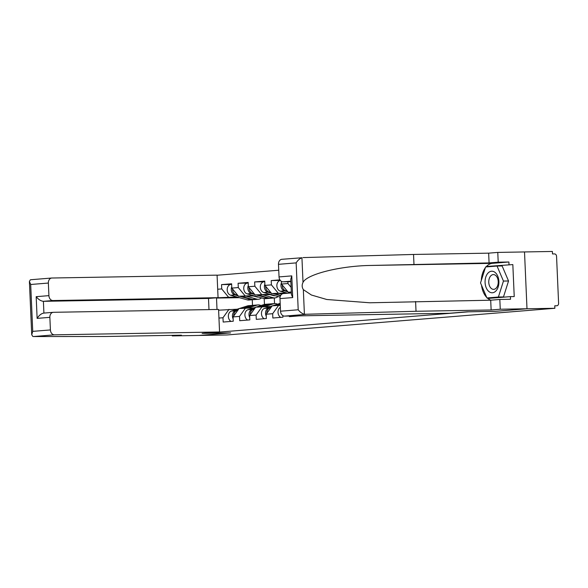 <?xml version="1.0" encoding="UTF-8"?>
<svg xmlns="http://www.w3.org/2000/svg" width="588" height="588" viewBox="0 0 588 588"><rect width="100%" height="100%" fill="white"/><g stroke="black" fill="none" stroke-linecap="round" stroke-linejoin="round"><path stroke-width="0.88" d="M278.741 270.23L217.082 275.25M486.019 266.937A18.662 11.966 89 0 1 492.443 263.336L508.899 261.998L498.205 262.182L497.779 252.414L552.389 251.458L552.5 253.942L554.535 253.913A2.492 1.911 85.3 0 1 556.557 256.361L558.6 303.246A2.492 1.911 85.3 0 1 556.895 305.76L554.763 305.797L554.874 308.281L526.995 308.766L524.511 251.943L526.995 308.766L495.471 311.331L467.078 311.824L449.673 313.242L284.563 316.109A4.976 3.815 -94.7 0 1 280.527 311.206L279.976 298.616A4.976 3.815 -94.7 0 1 283.394 293.588A4.976 3.815 -94.7 0 1 283.585 293.581M172.255 335.336L172.277 335.917L199.009 335.454L230.643 332.881L203.904 333.242M203.911 333.345L468.629 311.802M218.949 318.071L222.984 317.74L223.175 322.048L233.26 321.232L233.069 316.925L239.073 308.531L253.766 307.862M217.692 289.245L221.727 288.921L221.544 284.614L230.79 284.452M254.766 295.992L238.537 296.271L231.812 288.098L231.628 283.791L221.544 284.614M231.812 288.098L238.287 287.569L238.096 283.262L247.35 283.1M271.325 294.639L255.096 294.926L248.371 286.753L248.18 282.446L238.096 283.262M248.371 286.753L254.847 286.224L254.655 281.917L263.909 281.755M286.812 293.309L271.656 293.574L264.931 285.401L264.74 281.093L254.655 281.917M264.931 285.401L271.406 284.879L271.215 280.572L280.307 280.41M279.91 279.859L271.215 280.572M291.317 292.177L288.216 292.229L281.49 284.055L281.365 281.343M281.49 284.055L287.958 283.526L287.885 281.733M299.321 315.852L289.406 316.66L289.384 316.028M233.069 316.925L239.544 316.395L239.735 320.703L249.819 319.887L249.628 315.572L256.103 315.05L256.294 319.358L266.379 318.534L266.188 314.227L272.663 313.705L272.847 318.012L282.931 317.189L282.865 315.638M253.369 295.595L238.537 296.271M274.287 297.962L274.53 303.57M245.012 295.742L238.287 287.569M239.544 316.395L245.549 308.002M269.929 294.25L255.096 294.926M249.628 315.572L255.633 307.179L270.326 306.51M261.572 294.397L254.847 286.224M256.103 315.05L262.108 306.657M286.488 292.905L271.656 293.574M266.188 314.227L272.193 305.834L280.27 305.282M278.131 293.052L271.406 284.879M272.663 313.705L278.668 305.312M291.31 291.979L288.216 292.229M291.111 287.356L287.958 283.526M50.414 329.934A4.976 3.815 85.3 0 0 54.449 334.837L33.494 336.542L32.766 336.395L31.723 334.704L32.737 331.367L50.414 329.934L49.862 317.344A4.976 3.815 85.3 0 1 53.28 312.316A4.976 3.815 85.3 0 1 53.464 312.301L218.574 309.435L219.559 331.963L202.147 333.381L230.533 332.889L199.009 335.454L226.887 334.969L554.874 308.281M468.629 311.809L495.361 311.339L526.995 308.766L500.256 309.229L499.829 299.461L510.524 299.27L510.413 296.624L514.228 296.558L512.832 264.585L486.651 266.467L486.511 266.901M239.389 297.668L216.516 298.065L217.009 309.464M252.259 299.755L252.502 305.363M236.81 296.947L216.149 297.829M218.604 310.192L237.214 309.207M264.196 298.601L264.446 304.444M228.453 297.087L221.727 288.921M222.984 317.74L228.989 309.347M495.846 291.038A10.782 6.916 -91 0 0 497.727 276.125A10.782 6.916 -91 0 0 488.128 272.95A10.782 6.916 -91 0 0 486.247 287.863A10.782 6.916 -91 0 0 495.846 291.038M496.132 288.164A7.379 4.733 -91 0 0 498.007 279.837A7.379 4.733 -91 0 0 493.369 274.589A7.379 4.733 -91 0 0 490.855 275.779A7.379 4.733 -91 0 0 488.981 284.107A7.379 4.733 -91 0 0 493.619 289.355A7.379 4.733 -91 0 0 496.132 288.164M497.044 266.041L502.13 265.952L508.539 280.976L503.482 296.933L486.93 297.954L480.528 282.931L485.578 266.974L497.044 266.041L503.446 281.064L498.396 297.021L486.93 297.954M508.539 280.976L503.446 281.064M503.482 296.933L498.396 297.021M280.527 311.206L298.204 309.773L296.154 262.887C297.756 260.293 299.682 258.588 301.938 257.757L281.895 259.301A4.976 3.815 -94.7 0 1 282.086 259.286M498.205 262.182L489.076 262.924L371.035 265.445C340.518 265.798 306.671 274.243 303.018 282.416C301.798 284.864 301.901 287.267 303.334 289.634L311.412 295.022L326.788 299.498L369.801 302.783L490.701 300.203L499.829 299.461M413.967 264.233L413.54 254.457L488.65 253.156L497.779 252.414M303.041 257.588L413.54 254.457M489.076 262.924L488.65 253.156M508.899 261.998L509.017 264.651M298.204 309.773C300.02 312.103 302.085 313.61 304.408 314.293L416.025 311.28L491.134 309.972L490.701 300.203M491.134 309.972L500.256 309.229M416.025 311.28L415.598 301.504M290.839 281.189L283.071 281.821A4.976 3.815 -94.7 0 1 279.035 276.919L278.484 264.328A4.976 3.815 -94.7 0 1 281.895 259.301M283.071 281.821L290.862 281.681M490.84 300.189A18.662 11.966 89 0 1 487.231 297.947M486.71 297.432A18.662 11.966 89 0 1 481.513 285.231M481.315 280.432A18.662 11.966 89 0 1 485.313 267.827M487.827 297.94L488.047 298.439L510.413 296.624M512.832 264.585L486.651 266.467M279.035 276.919L291.766 275.882L290.759 279.219L291.428 294.544L292.714 297.579L279.976 298.616M33.494 336.542L106.303 336.483L181.405 335.175L172.277 335.917M208.99 309.604L208.505 298.447L218.06 297.675L217.075 275.14L51.965 278.014A4.976 3.815 85.3 0 0 51.781 278.021A4.976 3.815 85.3 0 0 48.363 283.048L48.914 295.639A4.976 3.815 85.3 0 0 52.949 300.541L43.402 301.321C40.881 301.056 38.47 299.512 36.177 296.675L48.914 295.639M218.06 297.675L52.949 300.541M30.297 279.859L31.017 279.719L30.297 279.859L29.4 281.446L31.723 334.704M219.559 331.963L54.449 334.837M208.505 298.447L43.402 301.321L43.909 313.073C41.417 313.455 39.161 315.219 37.125 318.38L36.177 296.675M53.28 312.316L43.909 313.081M48.363 283.048L30.694 284.489L29.4 281.446M280.719 317.366A5.476 4.197 -94.7 0 1 278.021 312.368A5.476 4.197 -94.7 0 1 280.358 307.355M281.431 282.755A5.476 4.197 85.3 0 0 284.438 290.862L287.877 291.817M280.322 280.432A5.476 4.197 85.3 0 0 276.86 285.636A5.476 4.197 85.3 0 0 280.351 291.192L287.694 293.243M289.281 292.207L291.347 292.787M282.225 284.952A5.476 4.197 85.3 0 0 285.717 290.759L287.385 291.222M290.825 292.185L291.325 292.324M266.827 313.338A5.476 4.197 -94.7 0 1 269.848 307.958L270.921 307.612M277.874 305.37L280.241 304.613M266.276 316.256A5.476 4.197 -94.7 0 1 268.576 308.061L271.208 307.215M264.159 318.718A5.476 4.197 -94.7 0 1 261.462 313.235A5.476 4.197 -94.7 0 1 264.49 308.391L272.119 305.936M276.603 305.473L280.226 304.312M272.516 305.811L280.189 303.342M264.872 284.107A5.476 4.197 85.3 0 0 267.885 292.207L271.318 293.169M264.269 281.726A5.476 4.197 85.3 0 0 264.063 281.74A5.476 4.197 85.3 0 0 260.3 286.782A5.476 4.197 85.3 0 0 263.799 292.537L280.094 297.087M272.722 293.559L280.549 295.742M265.666 286.297A5.476 4.197 85.3 0 0 269.157 292.104L270.825 292.567M274.265 293.53L280.77 295.345M279.234 293.441L281.843 294.169M260.043 306.826L268.121 304.224A8.298 6.358 -94.7 0 1 269.231 304.003A8.298 6.358 -94.7 0 1 269.539 303.989A8.298 6.358 -94.7 0 1 269.87 303.996M264.71 306.613L273.479 303.79A8.298 6.358 -94.7 0 1 274.589 303.57A8.298 6.358 -94.7 0 1 274.897 303.555A8.298 6.358 -94.7 0 1 277.492 304.209M250.267 314.683A5.476 4.197 -94.7 0 1 253.288 309.303L254.361 308.957M261.315 306.723L269.392 304.121A8.298 6.358 -94.7 0 1 270.502 303.9L274.589 303.57M249.716 317.601A5.476 4.197 -94.7 0 1 252.017 309.406L254.648 308.56M247.599 320.063A5.476 4.197 -94.7 0 1 244.902 314.587A5.476 4.197 -94.7 0 1 247.93 309.736L255.559 307.281M255.956 307.156L264.034 304.555A8.298 6.358 -94.7 0 1 265.144 304.334L269.231 304.003M275.147 295.705A6.137 4.704 -94.7 0 1 274.794 295.757A6.137 4.704 -94.7 0 1 274.559 295.764A6.137 4.704 -94.7 0 1 273.494 295.624L270.039 294.661M262.682 294.794L273.214 297.734A8.298 6.358 85.3 0 0 274.655 297.918A8.298 6.358 85.3 0 0 274.964 297.903A8.298 6.358 85.3 0 0 278.065 296.521M257.713 294.875L269.128 298.065A8.298 6.358 85.3 0 0 270.568 298.248A8.298 6.358 85.3 0 0 270.877 298.234L274.964 297.903M256.162 294.904L267.856 298.167A8.298 6.358 85.3 0 0 269.297 298.359A8.298 6.358 85.3 0 0 269.605 298.337A8.298 6.358 85.3 0 0 270.237 298.248M247.71 283.078A5.476 4.197 85.3 0 0 247.504 283.085A5.476 4.197 85.3 0 0 243.741 288.127A5.476 4.197 85.3 0 0 247.239 293.89L263.769 298.498A8.298 6.358 85.3 0 0 265.21 298.689A8.298 6.358 85.3 0 0 265.519 298.675L269.605 298.337M248.312 285.452A5.476 4.197 85.3 0 0 251.326 293.552L254.758 294.514M249.106 287.642A5.476 4.197 85.3 0 0 252.597 293.449L254.266 293.919M243.483 308.171L251.561 305.569A8.298 6.358 -94.7 0 1 252.671 305.348A8.298 6.358 -94.7 0 1 252.98 305.334A8.298 6.358 -94.7 0 1 253.31 305.341M248.151 307.958L256.919 305.135A8.298 6.358 -94.7 0 1 258.029 304.915A8.298 6.358 -94.7 0 1 258.345 304.9A8.298 6.358 -94.7 0 1 260.932 305.554M233.708 316.035A5.476 4.197 -94.7 0 1 236.729 310.648L237.802 310.302M244.762 308.068L252.833 305.466A8.298 6.358 -94.7 0 1 253.942 305.245L258.029 304.915M233.157 318.946A5.476 4.197 -94.7 0 1 235.457 310.751L238.089 309.905M231.04 321.408A5.476 4.197 -94.7 0 1 228.342 315.932A5.476 4.197 -94.7 0 1 231.371 311.089L239 308.634M239.397 308.502L247.474 305.907A8.298 6.358 -94.7 0 1 248.584 305.686L252.671 305.348M258.588 297.058A6.137 4.704 -94.7 0 1 258.235 297.102A6.137 4.704 -94.7 0 1 258 297.116A6.137 4.704 -94.7 0 1 256.934 296.977L253.487 296.014M246.122 296.139L256.655 299.079A8.298 6.358 85.3 0 0 258.095 299.27A8.298 6.358 85.3 0 0 258.411 299.248A8.298 6.358 85.3 0 0 261.506 297.866M241.154 296.227L252.568 299.41A8.298 6.358 85.3 0 0 254.009 299.601A8.298 6.358 85.3 0 0 254.325 299.586L258.411 299.248M239.603 296.249L251.296 299.512A8.298 6.358 85.3 0 0 252.737 299.704A8.298 6.358 85.3 0 0 253.046 299.689A8.298 6.358 85.3 0 0 253.678 299.593M231.15 284.423A5.476 4.197 85.3 0 0 230.944 284.43A5.476 4.197 85.3 0 0 227.189 289.48A5.476 4.197 85.3 0 0 230.68 295.235L247.21 299.851A8.298 6.358 85.3 0 0 248.65 300.034A8.298 6.358 85.3 0 0 248.959 300.02L253.046 299.689M231.753 286.797A5.476 4.197 85.3 0 0 234.766 294.904L238.199 295.86M232.547 288.987A5.476 4.197 85.3 0 0 236.038 294.801L237.714 295.264M301.938 257.757L303.018 282.416M303.334 289.634L304.408 314.293M296.154 262.887L278.484 264.328M291.766 275.882L292.714 297.579M305.517 314.404L284.563 316.109M492.443 263.336L371.035 265.445M30.694 284.489L32.737 331.367M49.862 317.344L37.125 318.38M284.438 290.862L280.351 291.192M286.922 290.656L285.717 290.759M269.848 307.958L270.723 307.884M264.49 308.391L268.576 308.061M267.885 292.207L263.799 292.537M270.362 292.008L269.157 292.104M253.288 309.303L254.17 309.229M269.392 304.121L273.479 303.79M247.93 309.736L252.017 309.406M264.034 304.555L268.121 304.224M251.326 293.552L247.239 293.89M267.856 298.167L263.769 298.498M253.803 293.353L252.597 293.449M273.214 297.734L269.128 298.065M236.729 310.648L237.611 310.582M252.833 305.466L256.919 305.135M231.371 311.089L235.457 310.751M247.474 305.907L251.561 305.569M234.766 294.904L230.68 295.235M251.296 299.512L247.21 299.851M237.243 294.698L236.038 294.801M256.655 299.079L252.568 299.41M283.394 293.588L291.354 292.942M30.863 279.719L51.781 278.021M264.769 281.681L264.063 281.74M248.209 283.026L247.504 283.085M231.65 284.379L230.944 284.43"/></g></svg>
